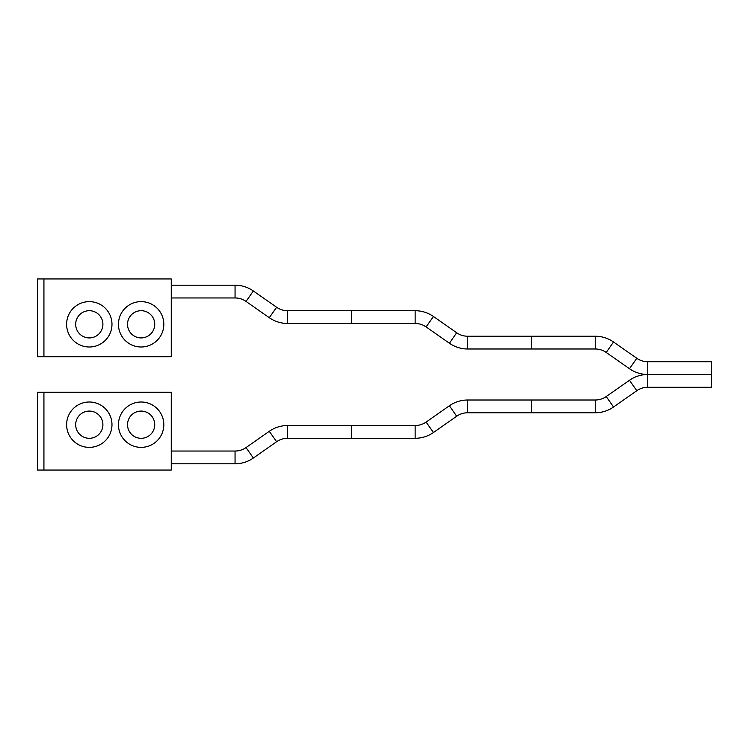 <?xml version="1.0" encoding="UTF-8"?>
<svg xmlns="http://www.w3.org/2000/svg" width="749" height="749" viewBox="0 0 749 749"><rect width="100%" height="100%" fill="white"/><g stroke="black" fill="none" stroke-linecap="round" stroke-linejoin="round"><path stroke-width="1.12" d="M43.929 470.054L171.268 470.054L171.268 392.289L43.929 392.289L43.929 470.054L37.45 470.054L37.45 392.289L43.929 392.289M118.454 424.692A22.685 22.685 0 0 0 141.14 447.378A22.685 22.685 0 0 0 163.816 424.692A22.685 22.685 0 0 0 141.14 402.007A22.685 22.685 0 0 0 118.454 424.692M66.614 424.692A22.685 22.685 0 0 0 89.29 447.378A22.685 22.685 0 0 0 111.975 424.692A22.685 22.685 0 0 0 89.29 402.007A22.685 22.685 0 0 0 66.614 424.692M75.686 424.692A13.613 13.613 0 0 0 89.29 438.305A13.613 13.613 0 0 0 102.903 424.692A13.613 13.613 0 0 0 89.29 411.079A13.613 13.613 0 0 0 75.686 424.692M127.527 424.692A13.613 13.613 0 0 0 141.14 438.305A13.613 13.613 0 0 0 154.743 424.692A13.613 13.613 0 0 0 141.14 411.079A13.613 13.613 0 0 0 127.527 424.692M171.268 451.038L235.055 451.038A19.137 19.137 0 0 0 246.028 447.584L269.284 431.293A31.889 31.889 0 0 1 287.579 425.526L351.365 425.526L351.365 438.287L415.152 438.287A31.889 31.889 0 0 0 433.437 432.519L456.693 416.229A19.137 19.137 0 0 1 467.676 412.774L595.24 412.774A31.889 31.889 0 0 0 613.534 407.007L636.79 390.716A19.137 19.137 0 0 1 647.763 387.261L711.55 387.261L711.55 374.5L647.763 374.5L711.55 374.5L711.55 361.739L647.763 361.739L647.763 387.261M171.268 463.8L235.055 463.8A31.889 31.889 0 0 0 253.349 458.032L276.606 441.741A19.137 19.137 0 0 1 287.579 438.287L351.365 438.287L351.365 425.526L415.152 425.526A19.137 19.137 0 0 0 426.125 422.071L449.381 405.78A31.889 31.889 0 0 1 467.676 400.013L531.453 400.013L531.453 412.774L531.453 400.013L595.24 400.013A19.137 19.137 0 0 0 606.213 396.549L629.478 380.267A31.889 31.889 0 0 1 647.763 374.5A31.889 31.889 0 0 1 629.478 368.733L606.213 352.451A19.137 19.137 0 0 0 595.24 348.987L531.453 348.987L531.453 336.226L595.24 336.226A31.889 31.889 0 0 1 613.534 341.993L636.79 358.284A19.137 19.137 0 0 0 647.763 361.739M171.268 285.2L235.055 285.2A31.889 31.889 0 0 1 253.349 290.968L276.606 307.259A19.137 19.137 0 0 0 287.579 310.713L351.365 310.713L351.365 323.474L415.152 323.474A19.137 19.137 0 0 1 426.125 326.929L449.381 343.22A31.889 31.889 0 0 0 467.676 348.987L531.453 348.987L531.453 336.226L467.676 336.226L467.676 348.987M171.268 297.962L235.055 297.962A19.137 19.137 0 0 1 246.028 301.416L269.284 317.707A31.889 31.889 0 0 0 287.579 323.474L351.365 323.474L351.365 310.713L415.152 310.713A31.889 31.889 0 0 1 433.437 316.481L456.693 332.771A19.137 19.137 0 0 0 467.676 336.226M43.929 278.946L43.929 356.711L37.45 356.711L37.45 278.946L171.268 278.946L171.268 356.711L43.929 356.711M118.454 324.308A22.685 22.685 0 0 1 141.14 301.622A22.685 22.685 0 0 1 163.816 324.308A22.685 22.685 0 0 1 141.14 346.993A22.685 22.685 0 0 1 118.454 324.308M66.614 324.308A22.685 22.685 0 0 1 89.29 301.622A22.685 22.685 0 0 1 111.975 324.308A22.685 22.685 0 0 1 89.29 346.993A22.685 22.685 0 0 1 66.614 324.308M102.903 324.308A13.613 13.613 0 0 0 89.29 310.695A13.613 13.613 0 0 0 75.686 324.308A13.613 13.613 0 0 0 89.29 337.921A13.613 13.613 0 0 0 102.903 324.308M154.743 324.308A13.613 13.613 0 0 0 141.14 310.695A13.613 13.613 0 0 0 127.527 324.308A13.613 13.613 0 0 0 141.14 337.921A13.613 13.613 0 0 0 154.743 324.308M235.055 451.038L235.055 463.8M246.028 447.584L253.349 458.032M269.284 431.293L276.606 441.741M287.579 425.526L287.579 438.287M415.152 425.526L415.152 438.287M426.125 422.071L433.437 432.519M449.381 405.78L456.693 416.229M467.676 400.013L467.676 412.774M595.24 400.013L595.24 412.774M606.213 396.549L613.534 407.007M629.478 380.267L636.79 390.716M595.24 336.226L595.24 348.987M613.534 341.993L606.213 352.451M636.79 358.284L629.478 368.733M415.152 310.713L415.152 323.474M433.437 316.481L426.125 326.929M456.693 332.771L449.381 343.22M235.055 285.2L235.055 297.962M253.349 290.968L246.028 301.416M276.606 307.259L269.284 317.707M287.579 310.713L287.579 323.474"/></g></svg>
